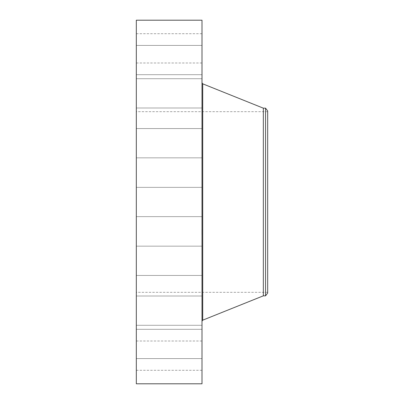 <?xml version="1.0" encoding="UTF-8"?>
<svg xmlns="http://www.w3.org/2000/svg" width="404" height="404" viewBox="0 0 404 404"><rect width="100%" height="100%" fill="white"/><g stroke="black" fill="none" stroke-linecap="round" stroke-linejoin="round"><path stroke-width="0.3" stroke-dasharray="2.02 1.52" d="M136.32 209.019L136.32 187.36L136.32 209.019M202 209.019L202 187.36L202 209.019M136.32 20.2L136.32 383.8M136.32 281.26L136.32 111.686L136.32 281.26M136.32 154.601L136.32 128.563L136.32 154.601M136.32 107.398L136.32 78.714L136.32 107.398M136.32 74.599L136.32 45.41L136.32 74.599M136.32 61.196L136.32 33.714L136.32 61.196M136.32 69.23L136.32 45.41L136.32 69.23M136.32 97.475L136.32 78.714L136.32 97.475M136.32 141.632L136.32 157.838L136.32 141.632M136.32 249.399L136.32 275.437L136.32 249.399M136.32 296.602L136.32 325.286L136.32 296.602M136.32 329.401L136.32 358.59L136.32 329.401M136.32 342.804L136.32 370.286L136.32 342.804M136.32 334.77L136.32 358.59L136.32 334.77M136.32 306.525L136.32 325.286L136.32 306.525M136.32 262.368L136.32 246.162L136.32 262.368M202 20.2L202 383.8M267.68 122.74L267.68 292.314L267.68 122.74M267.68 293.051L267.68 110.948M265.549 108.166L265.549 295.834M263.332 108.166L263.332 295.834M202 306.631L202 321.225M202 249.399L202 275.437L202 249.399M202 107.398L202 78.714L202 107.398M202 296.602L202 325.286L202 296.602M202 74.599L202 45.41L202 74.599M202 329.401L202 358.59L202 329.401M202 61.196L202 33.714L202 61.196M202 342.804L202 370.286L202 342.804M202 69.23L202 45.41L202 69.23M202 334.77L202 358.59L202 334.77M202 97.475L202 78.714L202 97.475M202 306.525L202 325.286L202 306.525M202 141.632L202 157.838L202 141.632M202 262.368L202 246.162L202 262.368M202 154.601L202 128.563L202 154.601M202 229.699L202 234.3L202 229.699M201.859 234.254L201.859 229.654L201.859 234.254M201.859 230.179L201.859 233.805L201.859 230.179M201.859 231.431L201.859 230.649L202 231.431M201.859 232.992L201.859 231.931L202 232.987M201.859 232.239L202 232.82L202 232.244M201.859 233.562L202 233.84L201.859 233.562M201.859 230.078L202 229.8L201.859 230.078M202 233.77L202 230.144L202 233.77M202 230.972L201.859 230.674L201.859 230.962M202 232.209L202 232.957L201.859 232.189M202.707 83.82L202.707 320.18M136.32 216.64L202 216.64L136.32 216.64M136.32 187.36L202 187.36L136.32 187.36M267.68 292.314L136.32 292.314M202 97.369L202 82.775M267.68 111.686L136.32 111.686M136.32 246.162L202 246.162L136.32 246.162M136.32 275.437L202 275.437L136.32 275.437M136.32 107.989L202 107.989L136.32 107.989M136.32 78.714L202 78.714L136.32 78.714M136.32 296.011L202 296.011L136.32 296.011M136.32 325.286L202 325.286L136.32 325.286M136.32 45.41L202 45.41L136.32 45.41M136.32 74.684L202 74.684L136.32 74.684M136.32 358.59L202 358.59L136.32 358.59M136.32 329.316L202 329.316L136.32 329.316M136.32 33.714L202 33.714M136.32 62.989L202 62.989M136.32 370.286L202 370.286M136.32 341.011L202 341.011M136.32 128.563L202 128.563L136.32 128.563M136.32 157.838L202 157.838L136.32 157.838"/><path stroke-width="0.61" d="M136.32 383.8L136.32 20.2L202 20.2L202 383.8L136.32 383.8M267.68 110.948L267.68 293.051L265.549 295.834L265.549 108.166L267.68 110.948M265.549 295.834L263.332 295.834L263.332 108.166L202.707 83.82L202 82.775M263.332 295.834L202.707 320.18L202.707 83.82M265.549 108.166L263.332 108.166M202.707 320.18L202 321.225"/></g></svg>
